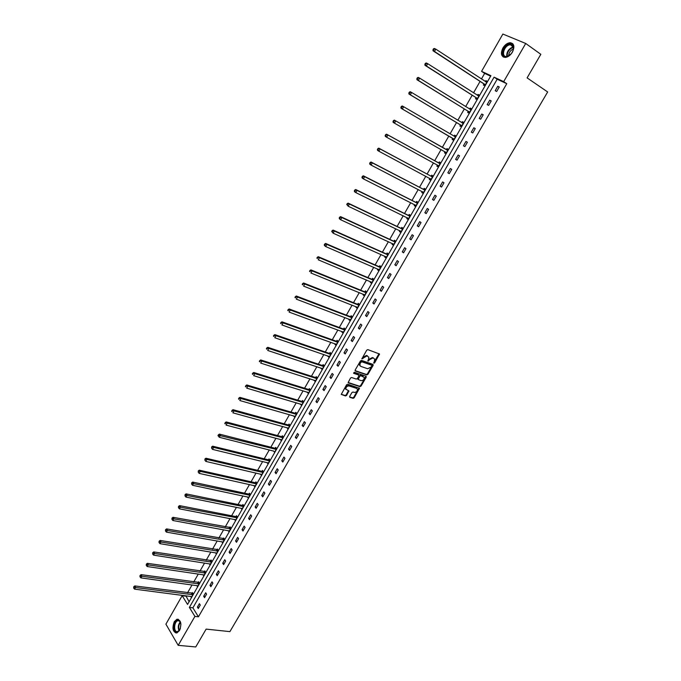 <?xml version="1.0" encoding="UTF-8"?>
<svg xmlns="http://www.w3.org/2000/svg" width="681" height="681" viewBox="0 0 681 681"><rect width="100%" height="100%" fill="white"/><g stroke="black" fill="none" stroke-linecap="round" stroke-linejoin="round"><path stroke-width="1.02" d="M373.895 363.211L374.652 362.837L379.513 354.018L367.825 349.625L366.727 350.17L361.875 358.861L366.948 355.891L368.864 357.21L368.021 361.16L369.391 359.721L372.856 357.985L373.801 358.317L374.737 359.279L373.895 363.211M373.673 362.786L379.053 353.66M361.858 358.657L362.99 357.202L363.467 357.644M367.8 360.726L368.915 359.287L369.391 359.721M174.285 621.668L176.941 619.233C181.018 620.059 181.87 623.83 179.52 630.538L176.881 632.947C172.804 632.113 171.935 628.35 174.285 621.668M502.884 48.036C504.927 44.742 507.345 42.971 510.146 42.707C514.155 43.448 514.913 46.589 512.418 52.114C510.375 55.382 507.975 57.153 505.208 57.425C501.173 56.685 500.39 53.561 502.884 48.036M349.693 396.376L349.898 397.329L353.107 398.342L354.18 397.789L359.483 388.272L347.676 384.237L346.586 384.791L341.258 394.401L345.505 395.959L346.595 395.406L348.927 390.937L345.837 389.157C345.871 387.046 346.944 385.974 349.038 385.94L356.614 388.391L357.431 389.209C357.397 391.311 356.342 392.384 354.256 392.426L352.996 392.018L351.924 392.571L349.693 396.376M525.723 43.473L540.825 54.31L527.103 77.881L547.669 91.969L229.897 631.627L206.139 629.116L195.753 646.95L178.192 645.341L165.909 624.154L182.159 595.679L187.556 604.439L490.907 75.693L481.569 71.352L502.867 34.05L525.723 43.473L503.685 81.635L494.074 77.166L189.378 607.409L194.911 616.399L178.192 645.341M506.783 83.695L497.164 79.217L192.893 607.835L198.435 616.799L506.783 83.695L503.685 81.635M198.435 616.799L194.911 616.399M366.838 374.882L367.919 374.337L373.162 365.365L372.984 364.386L361.543 360.402L360.453 360.956L355.176 370.03L355.371 371.009L366.838 374.882L366.369 374.439L367.442 373.895L372.822 364.326M348.119 382.492L359.483 386.195L360.564 385.65L365.774 376.738L366.25 377.18L361.032 386.093L359.951 386.646L348.451 382.901M358.47 374.822L358.844 375.972L357.355 378.517L356.274 379.07L351.583 377.521L350.494 378.074L348.144 382.586M358.649 374.993L353.771 373.358M366.25 377.18L366.063 376.21L354.401 372.286L353.558 373.145M196.852 585.575L197.507 586.605L199.499 583.132L198.622 581.77L198.18 582.544M209.28 563.774L209.986 564.847L212.004 561.331L211.101 560.003L210.65 560.786M221.836 541.727L222.61 542.842L224.645 539.292L223.726 537.981L223.266 538.773M234.528 519.424L235.371 520.59L237.431 516.998L236.486 515.713L236.026 516.521M247.356 496.866L248.284 498.083L250.37 494.449L249.399 493.197L248.931 494.006M261.7 474.393L260.355 474.078L261.342 475.312L263.453 471.644L262.457 470.409L261.981 471.235M273.592 450.984L274.554 452.286L276.69 448.575L275.66 447.374L275.192 448.2M286.973 427.642L287.918 428.987L290.072 425.233L289.025 424.059L288.548 424.901M300.508 404.037L301.436 405.425L303.624 401.62L302.543 400.479L302.058 401.33M314.196 380.151L315.116 381.573L317.32 377.734L316.222 376.619L315.729 377.478M328.055 355.976L328.957 357.448L331.187 353.558L330.055 352.477L329.561 353.345M342.075 331.519L341.802 331.987L342.96 333.035L345.224 329.093L344.058 328.046L343.556 328.932M356.257 306.765L355.95 307.31L357.133 308.331L359.423 304.347L358.232 303.326L357.721 304.22M370.617 281.721L370.26 282.343L371.477 283.33L373.792 279.295L372.575 278.316L372.056 279.219M385.157 256.362L384.748 257.069L385.991 258.022L388.34 253.936L387.089 252.991L386.561 253.902M399.866 230.706L399.406 231.489L400.683 232.408L403.058 228.271L401.773 227.36L401.245 228.288M414.755 204.726L414.252 205.602L415.563 206.479L417.964 202.291L416.644 201.423L416.108 202.359M429.822 178.448L429.277 179.392L430.622 180.235L433.048 175.996L431.703 175.162L431.158 176.107M445.033 151.897L444.489 152.859L445.859 153.659L448.319 149.369L446.94 148.577L446.395 149.531M460.441 125.023L459.888 125.994L461.292 126.751L463.787 122.41L462.373 121.652L463.744 122.486M461.812 122.623L462.373 121.652M476.045 97.809L475.483 98.788L476.921 99.511L479.45 95.11L477.994 94.395L479.356 95.263M477.449 95.349L477.994 94.395M490.635 76.178L484.651 73.386L481.45 78.996M480.071 81.405L473.525 92.846M472.18 95.204L465.651 106.611M464.34 108.909L457.828 120.29M456.542 122.537L450.056 133.876M448.805 136.072L442.335 147.377M441.092 149.539L434.682 160.759M433.422 162.955L427.072 174.064M425.804 176.277L419.513 187.284M418.228 189.522L411.996 200.418M410.703 202.683L404.523 213.476M403.212 215.766L397.1 226.45M395.78 228.765L389.728 239.354M388.391 241.687L382.39 252.174M381.045 254.532L375.103 264.918M373.741 267.301L367.859 277.584M366.48 279.985L360.658 290.166M359.27 292.6L353.499 302.687M352.094 305.139L346.382 315.124M344.969 317.593L339.308 327.484M337.887 329.987L332.277 339.776M330.838 342.296L325.288 352M323.841 354.537L318.342 364.148M316.878 366.701L311.438 376.218M309.966 378.798L304.569 388.221M303.088 390.826L297.742 400.156M296.244 402.777L290.957 412.022M289.451 414.661L284.207 423.82M282.692 426.476L277.507 435.542M275.975 438.215L270.834 447.204M269.293 449.894L264.202 458.798M262.653 461.505L257.614 470.324M256.047 473.048L251.059 481.782M249.484 484.523L244.539 493.172M242.964 495.938L238.061 504.502M236.469 507.277L231.617 515.764M230.016 518.564L225.215 526.966M223.606 529.775L218.839 538.101M217.222 540.927L212.506 549.175M210.88 552.019L206.207 560.182M204.572 563.051L199.95 571.138M198.299 574.015L193.719 582.025M192.068 584.919L187.522 592.853M185.862 595.764L189.114 601.723M483.919 84.069L483.348 85.057L484.812 85.763L487.349 81.337L485.885 80.639L487.238 81.524M485.357 81.55L485.885 80.639M468.222 111.454L467.66 112.433L469.081 113.174L471.592 108.807L470.162 108.066L471.524 108.917M471.414 109.122L469.584 109.045L470.162 108.066M456.032 135.928L454.636 135.153L456.015 135.962L453.555 140.252L452.158 139.469L452.712 138.498M454.082 136.123L454.636 135.153M437.406 165.211L436.862 166.164L438.215 166.99L440.658 162.725L439.296 161.908L438.751 162.861M422.271 191.616L421.743 192.536L423.063 193.395L425.48 189.182L424.152 188.331L423.608 189.275M407.289 217.758L406.812 218.584L408.098 219.486L410.49 215.324L409.187 214.43L408.66 215.366M392.486 243.577L392.06 244.317L393.32 245.254L395.678 241.142L394.41 240.214L393.882 241.134M377.861 269.08L377.487 269.744L378.713 270.715L381.045 266.654L379.811 265.692L379.283 266.594M363.416 294.277L363.084 294.864L364.284 295.869L366.582 291.86L365.382 290.855L364.863 291.757M349.149 319.185L348.859 319.687L350.025 320.717L352.298 316.759L351.124 315.729L350.621 316.614M335.043 343.786L334.797 344.211L335.937 345.276L338.185 341.36L337.035 340.304L336.533 341.172M321.109 368.098L322.019 369.553L324.233 365.68L323.117 364.582L322.624 365.45M307.335 392.128L308.255 393.533L310.451 389.711L309.361 388.587L308.876 389.438M293.715 415.878L294.66 417.24L296.831 413.461L295.767 412.303L295.282 413.146M280.266 439.347L281.219 440.675L283.364 436.938L282.326 435.746L281.849 436.589M266.961 462.552L267.931 463.829L270.051 460.143L269.038 458.926L268.569 459.752M253.817 485.485L254.796 486.728L256.89 483.076L255.911 481.833L255.443 482.65M240.921 508.179L241.815 509.362L243.883 505.753L242.921 504.485L242.462 505.293M228.161 530.61L228.978 531.742L231.021 528.175L230.084 526.881L229.633 527.681M215.536 552.785L216.277 553.874L218.303 550.342L217.392 549.022L216.941 549.814M203.049 574.704L203.73 575.751L205.73 572.261L204.845 570.916L204.402 571.699M190.689 596.386L191.318 597.39L193.293 593.934L192.434 592.564L191.991 593.338M185.649 596.13L182.159 595.679M484.651 73.386L481.569 71.352M192.893 607.835L189.378 607.409M497.164 79.217L494.074 77.166M197.396 607.129L199.405 603.655L200.282 605.06L198.273 608.542L197.396 607.129L198.98 607.324M203.67 596.258L205.688 592.759L206.581 594.155L204.555 597.654L203.67 596.258L205.245 596.462M209.969 585.319L212.004 581.804L212.906 583.183L210.872 586.707L209.969 585.319L211.544 585.541M216.311 574.33L218.354 570.789L219.273 572.151L217.23 575.7L216.311 574.33L217.886 574.56M222.696 563.264L224.747 559.705L225.675 561.059L223.623 564.626L222.696 563.264L224.262 563.51M229.105 552.146L231.174 548.563L232.11 549.907L230.042 553.491L229.105 552.146L230.672 552.402M235.558 540.952L237.635 537.36L238.588 538.688L236.511 542.289L235.558 540.952L237.116 541.233M242.044 529.707L244.13 526.09L245.1 527.4L243.006 531.027L242.044 529.707L243.602 529.997M248.574 518.394L250.668 514.751L251.655 516.053L249.544 519.697L248.574 518.394L250.123 518.692M255.137 507.013L257.248 503.344L258.244 504.638L256.124 508.298L255.137 507.013L256.686 507.328M261.734 495.564L263.862 491.878L264.866 493.155L262.738 496.841L261.734 495.564L263.283 495.896M268.374 484.046L270.51 480.343L271.532 481.603L269.387 485.315L268.374 484.046L269.914 484.395M275.047 472.469L277.201 468.741L278.231 469.992L276.077 473.721L275.047 472.469L276.597 472.835M281.772 460.824L283.926 457.079L284.973 458.304L282.811 462.058L281.772 460.824L283.305 461.199M288.523 449.111L290.702 445.34L291.757 446.549L289.578 450.328L288.523 449.111L290.055 449.503M295.324 437.321L297.503 433.533L298.584 434.733L296.388 438.53L295.324 437.321L296.848 437.73M302.16 425.472L304.356 421.658L305.446 422.841L303.241 426.655L302.16 425.472L303.683 425.897M309.029 413.546L311.243 409.707L312.349 410.881L310.127 414.72L309.029 413.546L310.553 413.988M315.95 401.552L318.172 397.687L319.295 398.845L317.065 402.709L315.95 401.552L317.465 402.011M322.905 389.481L325.143 385.599L326.276 386.74L324.037 390.63L322.905 389.481L324.42 389.958M329.91 377.351L332.158 373.443L333.307 374.567L331.051 378.474L329.91 377.351L331.417 377.836M336.95 365.135L339.215 361.211L340.372 362.318L338.108 366.25L336.95 365.135L338.457 365.646M344.033 352.852L346.314 348.902L347.489 349.991L345.199 353.95L344.033 352.852L345.531 353.379M351.158 340.5L353.448 336.516L354.639 337.597L352.341 341.573L351.158 340.5L352.656 341.036M358.325 328.063L360.632 324.062L361.841 325.118L359.525 329.127L358.325 328.063L359.815 328.625M365.535 315.558L367.859 311.532L369.085 312.57L366.753 316.605L365.535 315.558L367.025 316.137M372.796 302.977L375.129 298.925L376.363 299.946L374.031 304.007L372.796 302.977L374.278 303.573M380.092 290.319L382.441 286.241L383.701 287.246L381.343 291.323L380.092 290.319L381.573 290.923M387.438 277.576L389.804 273.481L391.073 274.469L388.706 278.572L387.438 277.576L388.911 278.206M394.827 264.764L397.21 260.636L398.496 261.606L396.112 265.743L394.827 264.764L396.299 265.411M402.267 251.868L404.659 247.722L405.961 248.676L403.561 252.83L402.267 251.868L403.731 252.54M409.749 238.895L412.15 234.724L413.469 235.66L411.06 239.84L409.749 238.895L411.205 239.584M417.274 225.845L419.7 221.64L421.028 222.559L418.602 226.764L417.274 225.845L418.73 226.552M424.85 212.71L427.285 208.488L428.638 209.382L426.195 213.613L424.85 212.71L426.297 213.434M432.469 199.499L434.921 195.243L436.291 196.119L433.831 200.376L432.469 199.499L433.908 200.24M440.139 186.194L442.607 181.921L443.986 182.772L441.518 187.062L440.139 186.194L441.569 186.96M447.851 172.812L450.337 168.513L451.741 169.348L449.247 173.664L447.851 172.812L449.281 173.604M455.615 159.354L458.117 155.021L459.539 155.838L457.028 160.171L455.615 159.354L457.045 160.154M463.429 145.802L465.949 141.444L467.379 142.235L464.859 146.602L463.429 145.802M471.295 132.165L473.823 127.781L475.278 128.556L472.742 132.948L471.295 132.165M479.211 118.443L481.756 114.025L483.229 114.783L480.675 119.209L479.211 118.443M487.17 104.636L489.733 100.192L491.222 100.924L488.66 105.376L487.17 104.636M495.189 90.735L497.768 86.266L499.275 86.981L496.687 91.458L495.189 90.735M497.768 86.266L499.156 87.177M489.733 100.192L491.137 101.086M481.756 114.025L483.161 114.902M473.823 127.781L475.236 128.632M465.949 141.444L467.362 142.269M444.489 152.859L445.876 153.642M436.862 166.164L438.249 166.93M429.277 179.392L430.673 180.133M421.743 192.536L423.139 193.259M414.252 205.602L415.657 206.309M406.812 218.584L408.217 219.273M399.406 231.489L400.828 232.161M392.06 244.317L393.482 244.973M384.748 257.069L386.178 257.707M377.487 269.744L378.917 270.366M370.26 282.343L371.698 282.938M363.084 294.864L364.522 295.443M355.95 307.31L357.397 307.88M348.859 319.687L350.306 320.232M341.802 331.987L343.258 332.515M334.797 344.211L336.252 344.731M327.833 356.367L329.289 356.87M320.904 368.447L322.368 368.932M314.018 380.458L315.49 380.926M307.174 392.401L308.646 392.852M300.364 404.276L301.845 404.71M293.605 416.082L295.086 416.5M286.871 427.813L288.361 428.221M280.189 439.483L281.679 439.875M273.541 451.077L219.291 437.279L217.971 435.585L218.363 436.078L218.797 435.304L218.405 434.81L217.971 435.585M266.926 462.612L268.348 462.961M368.915 359.287L372.371 357.542L373.324 357.883M362.99 357.202L366.472 355.456L367.425 355.797M355.048 370.617L366.369 374.439M371.792 365.901L371.664 365.212L361.628 361.73L360.215 363.228L359.857 365.391L360.828 366.395L367.706 368.744L371.145 367.008L371.792 365.901M360.062 365.816L359.381 364.948L359.738 362.786L361.151 361.288L371.188 364.778M358.18 374.55L353.541 372.992M361.092 380.662C363.186 380.628 364.25 379.547 364.267 377.419L360.819 375.725L359.738 376.27L358.138 379.479L361.092 380.662M358.002 379.351L357.78 378.372L359.262 375.818L360.343 375.274L362.99 376.159M365.774 376.738L365.91 376.159M345.957 389.438L345.369 388.706C345.412 386.587 346.476 385.514 348.57 385.489L356.146 387.94M341.241 394.299L345.046 395.499L346.127 394.946L348.485 390.579M349.566 396.912L352.647 397.883L353.72 397.329L359.04 387.915M486.779 82.324L435.797 49.134L434.495 51.467L433.048 50.794L483.663 83.746L484.829 85.738M487.119 81.737L485.485 81.635M433.567 49.985L434.086 49.058L433.508 48.785L432.988 49.722L434.495 51.467L485.383 84.767M433.508 48.785L434.35 48.462L435.797 49.134L434.086 49.058M433.048 50.794L432.988 49.722M478.879 96.098L427.685 63.673L426.383 65.997L424.961 65.299L475.789 97.485L476.964 99.443M479.245 95.468L477.509 95.383M425.463 64.533L425.974 63.605L425.404 63.324L424.893 64.252L426.383 65.997L477.492 98.524M425.404 63.324L426.255 62.984L427.685 63.673L425.974 63.605M424.961 65.299L424.893 64.252M471.031 109.786L419.624 78.128L418.338 80.435L416.925 79.711L467.958 111.139L469.141 113.072M417.41 78.979L417.921 78.051L417.359 77.77L416.849 78.69L418.338 80.435L469.643 112.195M417.359 77.77L418.211 77.413L419.624 78.128L417.921 78.051M416.925 79.711L416.849 78.69M509.099 44.231C511.422 43.678 512.878 44.503 513.457 46.717C513.806 49.083 513.006 51.475 511.048 53.901L507.141 56.591C500.271 58.796 502.323 45.925 509.099 44.231M513.193 50.079L513.372 47.202L510.435 44.725L509.328 44.903C503.71 46.265 501.08 56.957 506.477 56.514L509.584 55.306M508.681 55.876C508.801 52.658 510.341 50.385 513.304 49.049L513.406 49.023M512.767 43.703L509.243 43.32C503.668 44.665 499.513 54.718 503.54 57.11M180.363 628.623L179.418 630.487L176.285 632.07C172.021 631.015 174.464 618.68 178.618 620.221L179.452 620.697L180.925 624.332M179.452 620.697L179.656 621.14L177.843 620.697C174.345 621.387 173.366 630.895 176.728 631.67L177.801 631.67L179.461 630.427M178.294 619.259L177.511 619.344C173.17 620.204 171.944 631.985 176.115 632.947M180.235 628.938L180.899 624M463.233 123.38L411.613 92.48L410.337 94.778L408.949 94.029L460.186 124.708L461.377 126.615M463.633 122.682L461.709 122.623M409.409 93.331L409.919 92.412L409.366 92.114L408.855 93.033L410.337 94.778L461.854 125.781M409.366 92.114L410.226 91.739L411.613 92.48L409.919 92.412M408.949 94.029L408.855 93.033M455.478 136.898L403.663 106.747L402.386 109.02L401.015 108.253L452.456 138.2L453.657 140.065M455.895 136.166L453.869 136.106M401.458 107.589L401.969 106.679L401.424 106.372L400.913 107.283L402.386 109.02L454.108 139.282M401.424 106.372L402.284 105.981L403.663 106.747L401.969 106.679M401.015 108.253L400.913 107.283M444.889 151.684L445.987 153.438M448.209 149.565L445.995 149.462L394.401 120.128L395.755 120.912L394.495 123.176L446.413 152.697M447.775 150.331L395.755 120.912L393.533 120.528L393.022 121.439L393.567 121.754L394.069 120.843M393.567 121.754L394.495 123.176L393.141 122.384L393.022 121.439M393.533 120.528L394.401 120.128M440.113 163.678L387.906 134.991L386.646 137.239L438.496 165.738L437.338 165.108L438.36 166.734M440.573 162.878L438.36 162.793L386.57 134.183L387.906 134.991L385.684 134.6L385.191 135.502L385.718 135.825L386.221 134.923M385.718 135.825L386.646 137.239L385.318 136.43L385.191 135.502M385.684 134.6L386.57 134.183M429.796 178.413L430.784 179.937M432.98 176.107L430.767 176.038L378.781 148.152L380.1 148.977L378.857 151.208L431.158 179.282M432.503 176.941L380.1 148.977L377.895 148.586L377.402 149.479L377.929 149.811L378.423 148.918M377.929 149.811L378.857 151.208L377.538 150.382L377.402 149.479M377.895 148.586L378.781 148.152M422.305 191.633L423.259 193.064M425.438 189.258L423.216 189.207L371.051 162.027L372.354 162.878L371.111 165.091L423.608 192.451M424.944 190.127L372.354 162.878L370.158 162.47L369.664 163.363L370.183 163.704L370.677 162.81M370.183 163.704L371.111 165.091L369.817 164.24L369.664 163.363M370.158 162.47L371.051 162.027M414.865 204.785L415.768 206.113M417.938 202.325L415.716 202.3L363.365 175.809L364.65 176.685L363.424 178.89L416.1 205.543M417.427 203.236L364.65 176.685L362.471 176.277L361.977 177.154L362.488 177.503L362.982 176.617M362.488 177.503L363.424 178.89L362.139 178.013L361.977 177.154M362.471 176.277L363.365 175.809M407.468 217.843L408.328 219.086M410.481 215.324L408.26 215.307L355.729 189.514L356.997 190.399L355.78 192.587L408.634 218.55M409.953 216.252L356.997 190.399L354.827 189.982L354.341 190.859L354.844 191.216L355.337 190.339M354.844 191.216L355.78 192.587L354.512 191.701L354.341 190.859M354.827 189.982L355.729 189.514M400.122 230.825L400.939 231.974M403.007 228.237L400.854 228.237L348.144 203.125L349.396 204.036L348.178 206.207L401.22 231.48M402.531 229.199L349.396 204.036L347.233 203.61L346.748 204.479L347.25 204.845L347.736 203.977M347.25 204.845L348.178 206.207L346.748 204.479M347.233 203.61L348.144 203.125M392.818 243.73L393.592 244.785M395.576 241.074L393.482 241.091L340.602 216.643L341.836 217.579L340.636 219.742L393.848 244.334M395.15 242.061L341.836 217.579L339.691 217.145L339.215 218.014L339.7 218.388L340.185 217.52M339.7 218.388L340.636 219.742L339.402 218.805L339.215 218.014M339.691 217.145L340.602 216.643M385.557 256.55L386.28 257.52M388.196 253.834L386.161 253.86L333.111 230.084L334.328 231.038L333.137 233.183L386.519 257.112M387.812 254.856L334.328 231.038L332.2 230.604L331.715 231.463L332.2 231.838L332.686 230.978M332.2 231.838L333.137 233.183L331.715 231.463M332.2 230.604L333.111 230.084M378.347 269.293L379.019 270.178M380.866 266.518L378.891 266.56L325.671 243.44L326.871 244.411L325.68 246.548L379.232 269.804M380.517 267.565L326.871 244.411L324.752 243.968L324.275 244.82L324.752 245.211L325.229 244.36M324.752 245.211L325.68 246.548L324.479 245.569L324.275 244.82M324.752 243.968L325.671 243.44M371.179 281.951L371.809 282.751M373.58 279.125L371.656 279.176L318.274 256.711L319.457 257.699L318.274 259.819L371.996 282.428M373.273 280.197L319.457 257.699L317.346 257.248L316.869 258.099L317.346 258.499L317.823 257.648M317.346 258.499L316.869 258.099M317.346 257.248L318.274 256.711M364.054 294.541L364.633 295.265M366.344 291.655L364.463 291.723L310.928 269.897L312.094 270.902L310.919 273.013L364.803 294.967M366.072 292.753L312.094 270.902L309.991 270.451L309.523 271.293L309.991 271.702L310.459 270.859M309.991 271.702L309.523 271.293M309.991 270.451L310.928 269.897M356.972 307.046L357.499 307.693M359.151 304.118L357.321 304.194L303.624 282.998L304.773 284.028L303.607 286.122L357.644 307.437M358.913 305.233L304.773 284.028L302.679 283.568L302.211 284.411L302.679 284.82L303.139 283.977M302.679 284.82L302.211 284.411M302.679 283.568L303.624 282.998M349.932 319.483L350.409 320.053M352.009 316.503L350.213 316.588L296.363 296.022L297.503 297.069L296.337 299.155L350.536 319.832M351.788 317.644L297.503 297.069L295.418 296.601L294.95 297.435L295.409 297.852L295.869 297.027M295.409 297.852L294.95 297.435M295.418 296.601L296.363 296.022M342.935 331.834L343.369 332.337M344.909 328.812L343.156 328.906L289.144 308.97L290.268 310.025L289.119 312.102L343.471 332.158M344.714 329.979L290.268 310.025L288.199 309.557L287.74 310.383L288.182 310.817L288.65 309.983M288.182 310.817L287.74 310.383M288.199 309.557L289.144 308.97M335.988 344.118L336.363 344.543M337.853 341.053L336.133 341.155L281.977 321.832L283.083 322.913L281.943 324.965L336.44 344.407M337.682 342.237L283.083 322.913L281.023 322.436L280.563 323.254L281.006 323.688L281.466 322.862M281.006 323.688L280.563 323.254M281.023 322.436L281.977 321.832M330.838 353.218L329.153 353.328L274.852 334.609L275.95 335.707L274.809 337.75L329.459 356.58M330.694 354.426L275.95 335.707L273.898 335.231L273.439 336.048L273.873 336.482L274.332 335.665M273.873 336.482L273.439 336.048M273.898 335.231L274.852 334.609M323.867 365.314L322.215 365.433L267.778 347.319L268.85 348.434L267.718 350.46L322.513 368.685M323.739 366.548L268.85 348.434L266.807 347.94L266.356 348.757L266.79 349.2L267.241 348.391M266.79 349.2L266.356 348.757M266.807 347.94L267.778 347.319M316.937 377.342L315.32 377.47L260.738 359.943L261.802 361.075L260.67 363.092L315.609 380.713M316.827 378.593L261.802 361.075L259.767 360.581L259.316 361.39L259.742 361.841L260.193 361.032M259.742 361.841L259.316 361.39M259.767 360.581L260.738 359.943M310.051 389.302L308.467 389.43L253.741 372.49L254.788 373.639L253.672 375.648L308.748 392.682M309.957 390.562L254.788 373.639L252.77 373.145L252.319 373.946L252.736 374.405L253.187 373.605M252.736 374.405L252.319 373.946M252.77 373.145L253.741 372.49M303.207 401.186L301.649 401.322L246.794 384.961L247.824 386.127L246.709 388.127L301.93 404.574M303.13 402.471L247.824 386.127L245.815 385.625L245.781 386.893L246.224 386.093M245.781 386.893L245.373 386.425M245.815 385.625L246.794 384.961M296.405 413.001L294.873 413.146L239.882 397.355L240.904 398.538L239.797 400.522L295.145 416.397M296.346 414.303L240.904 398.538L238.903 398.036L238.861 399.304L239.303 398.504M238.861 399.304L238.461 398.828M238.903 398.036L239.882 397.355M289.646 424.748L288.14 424.901L233.013 409.681L234.017 410.881L232.919 412.848L288.404 428.153M289.595 426.076L232.025 410.362L231.991 411.639L232.425 410.847M231.991 411.639L231.591 411.154M232.025 410.362L233.013 409.681M282.921 436.436L281.44 436.589L226.186 421.931L227.182 423.139L226.083 425.097L281.696 439.832M282.879 437.772L225.198 422.62L225.156 423.897L225.59 423.114M225.156 423.897L224.764 423.403M225.198 422.62L226.186 421.931M276.239 448.047L274.784 448.209L219.401 434.103L220.38 435.329L219.291 437.279L218.363 436.078M276.205 449.4L218.797 435.304M218.405 434.81L219.401 434.103M269.599 459.59L268.161 459.76L212.659 446.2L213.621 447.451L212.54 449.383L268.408 463.003M269.574 460.969L211.663 446.915L211.612 448.192L212.046 447.417M212.54 449.383L211.612 448.192M211.663 446.915L212.659 446.2M262.994 471.073L261.572 471.252L205.951 458.228L206.905 459.488L205.832 461.412L261.819 474.495M262.977 472.461L204.955 458.96L204.904 460.228L205.33 459.462M205.832 461.412L204.904 460.228M204.955 458.96L205.951 458.228M256.422 482.488L255.026 482.667L199.295 470.179L200.223 471.465L199.158 473.372L255.264 485.911M256.422 483.893L198.282 470.92L198.231 472.197L198.656 471.431M199.158 473.372L198.231 472.197M198.282 470.92L199.295 470.179M249.901 493.844L248.522 494.023L192.663 482.071L193.591 483.357L192.527 485.264L248.752 497.266M249.901 495.266L192.025 483.34L191.659 482.82L191.599 484.097L192.025 483.34M192.527 485.264L191.599 484.097M191.659 482.82L192.663 482.071M243.406 505.123L242.053 505.319L186.083 493.878L186.994 495.189L185.939 497.079L242.274 508.562M243.415 506.562L185.428 495.164L185.07 494.644L185.011 495.921L185.428 495.164M185.939 497.079L185.011 495.921M185.07 494.644L186.083 493.878M236.954 516.351L235.617 516.538L179.537 505.625L180.431 506.945L179.384 508.826L235.839 519.782M236.971 517.798L178.873 506.928L178.516 506.4L178.456 507.677L178.873 506.928M179.384 508.826L178.456 507.677M178.516 506.4L179.537 505.625M230.544 527.511L173.025 517.305L173.91 518.641L172.872 520.505L229.429 530.95M230.561 528.975L172.361 518.616L172.004 518.079L171.944 519.365L172.361 518.616M172.872 520.505L171.944 519.365M172.004 518.079L173.025 517.305M224.16 538.603L166.556 528.907L167.432 530.261L166.394 532.116L223.062 542.05M224.185 540.084L165.883 530.235L165.534 529.699L165.466 530.984L165.883 530.235M166.394 532.116L165.466 530.984M165.534 529.699L166.556 528.907M217.818 549.635L160.129 540.442L160.988 541.812L159.958 543.659L216.737 553.083M217.852 551.133L159.439 541.795L159.099 541.242L159.031 542.527L159.439 541.795M159.958 543.659L159.031 542.527M159.099 541.242L160.129 540.442M211.51 560.608L153.736 551.916L154.578 553.295L153.557 555.126L210.438 564.055M211.553 562.123L153.038 553.278L152.706 552.725L152.629 554.011L153.038 553.278M153.557 555.126L152.629 554.011M152.706 552.725L153.736 551.916M205.245 571.521L147.377 563.323L148.211 564.711L147.198 566.532L204.172 574.968M205.279 573.044L146.679 564.694L146.338 564.14L146.27 565.426L146.679 564.694M147.198 566.532L146.27 565.426M146.338 564.14L147.377 563.323M199.005 582.374L141.061 574.653L141.878 576.066L140.873 577.88L197.95 585.822M199.048 583.906L140.346 576.049L140.022 575.488L139.946 576.773L140.346 576.049M140.873 577.88L139.946 576.773M140.022 575.488L141.061 574.653M192.808 593.16L134.778 585.932L135.587 587.345L134.583 589.15L191.761 596.616M192.851 594.709L134.055 587.337L133.731 586.767L133.655 588.052L134.055 587.337M134.583 589.15L133.655 588.052M133.731 586.767L134.778 585.932M374.167 362.394L374.652 362.837M362.369 358.266L362.845 358.7M368.302 360.343L368.779 360.777M372.371 357.542L372.856 357.985M366.472 355.456L366.948 355.891M378.917 354.282L379.402 354.716M372.686 364.931L373.162 365.365M367.442 373.895L367.919 374.337M361.151 361.288L361.628 361.73M360.385 361.671L360.862 362.113M359.738 362.786L360.215 363.228M360.564 385.65L361.032 386.093M359.483 386.195L359.951 386.646M360.343 375.274L360.819 375.725M359.262 375.818L359.738 376.27M357.78 378.372L358.249 378.815M348.57 385.489L349.038 385.94M348.357 391.132L348.817 391.584M346.127 394.946L346.595 395.406M345.046 395.499L345.505 395.959M358.904 388.468L359.372 388.919M353.72 397.329L354.18 397.789M352.647 397.883L353.107 398.342M486.174 82.086L486.66 82.316M483.663 83.746L485.127 84.444M483.859 83.959L485.315 84.657M478.147 95.783L478.76 96.089M475.789 97.485L477.228 98.209M475.985 97.698L477.424 98.422M470.077 109.352L470.911 109.777M467.958 111.139L469.388 111.88M468.153 111.352L469.584 112.093M506.766 56.497C506.477 52.25 508.392 49.134 512.512 47.151L513.321 46.989M513.406 47.415L512.784 47.551C508.886 49.39 507.022 52.352 507.192 56.429M179.052 630.887C177.715 627.695 178.116 624.681 180.252 621.864M180.456 622.247C178.609 624.852 178.243 627.627 179.35 630.563M461.82 122.691L463.106 123.38M460.186 124.708L461.59 125.474M460.382 124.912L461.795 125.679M453.955 136.115L455.359 136.898M452.456 138.2L453.844 138.984M452.652 138.396L454.048 139.179M446.268 149.531L447.647 150.331M445.995 149.462L447.383 150.254M444.974 151.795L446.344 152.595M438.632 162.861L439.994 163.678M438.36 162.793L439.722 163.61M431.039 176.107L432.384 176.941M430.767 176.038L432.112 176.881M430.222 178.635L431.099 179.188M423.488 189.275L424.816 190.127M423.216 189.207L424.544 190.067M422.927 191.957L423.539 192.357M415.989 202.359L417.3 203.236M415.716 202.3L417.027 203.176M415.563 205.134L416.031 205.449M408.532 215.366L409.834 216.26M408.26 215.307L409.553 216.2M401.126 228.288L402.403 229.199M400.854 228.237L402.13 229.148M393.763 241.142L395.023 242.07M393.482 241.091L394.75 242.019M386.442 253.911L387.693 254.856M386.161 253.86L387.412 254.805M379.164 266.603L380.398 267.565M378.891 266.56L380.126 267.522M371.928 279.219L373.154 280.206M371.656 279.176L372.873 280.163M364.744 291.766L365.944 292.762M364.463 291.723L365.671 292.719M357.593 304.228L358.785 305.25M357.321 304.194L358.504 305.207M350.494 316.622L351.668 317.652M350.213 316.588L351.387 317.618M343.437 328.94L344.595 329.987M343.156 328.906L344.314 329.953M336.414 341.19L337.555 342.254M336.133 341.155L337.282 342.22M329.434 353.362L330.566 354.443M329.153 353.328L330.285 354.409M322.496 365.459L323.62 366.557M322.215 365.433L323.339 366.531M315.601 377.495L316.708 378.602M315.32 377.47L316.427 378.585M308.748 389.455L309.838 390.579M308.467 389.43L309.557 390.562M301.93 401.347L303.011 402.488M301.649 401.322L302.722 402.471M295.154 413.163L296.218 414.32M294.873 413.146L295.937 414.303M288.421 424.918L289.468 426.093M288.14 424.901L289.187 426.076M281.721 436.606L282.76 437.789M281.44 436.589L282.47 437.781M275.064 448.217L276.086 449.417M274.784 448.209L275.796 449.409M268.442 459.769L269.455 460.986M268.161 459.76L269.165 460.977M261.862 471.252L262.857 472.486M261.572 471.252L262.568 472.478M255.315 482.676L256.294 483.919M255.026 482.667L256.013 483.91M248.803 494.023L249.774 495.283M248.522 494.023L249.493 495.283M242.334 505.319L243.296 506.587M242.053 505.319L243.006 506.587M235.907 516.538L236.843 517.824M235.617 516.538L236.562 517.824M229.506 527.698L230.433 529.001M229.216 527.707L230.152 529.001M223.147 538.799L224.066 540.11M222.857 538.807L223.777 540.118M216.822 549.839L217.724 551.159M216.532 549.839L217.435 551.167M210.531 560.812L211.425 562.148M210.242 560.821L211.136 562.157M204.274 571.725L205.16 573.07M203.985 571.734L204.87 573.079M198.052 582.57L198.929 583.932M197.762 582.587L198.639 583.949M191.863 593.364L192.732 594.734M191.582 593.381L192.442 594.751M176.941 619.233L177.63 619.31M359.381 364.948L359.857 365.391M357.67 379.028L358.138 379.479M345.369 388.706L345.837 389.157M513.372 47.202L513.457 46.717M513.236 46.708L510.435 44.725M179.248 620.851L177.843 620.697"/></g></svg>
